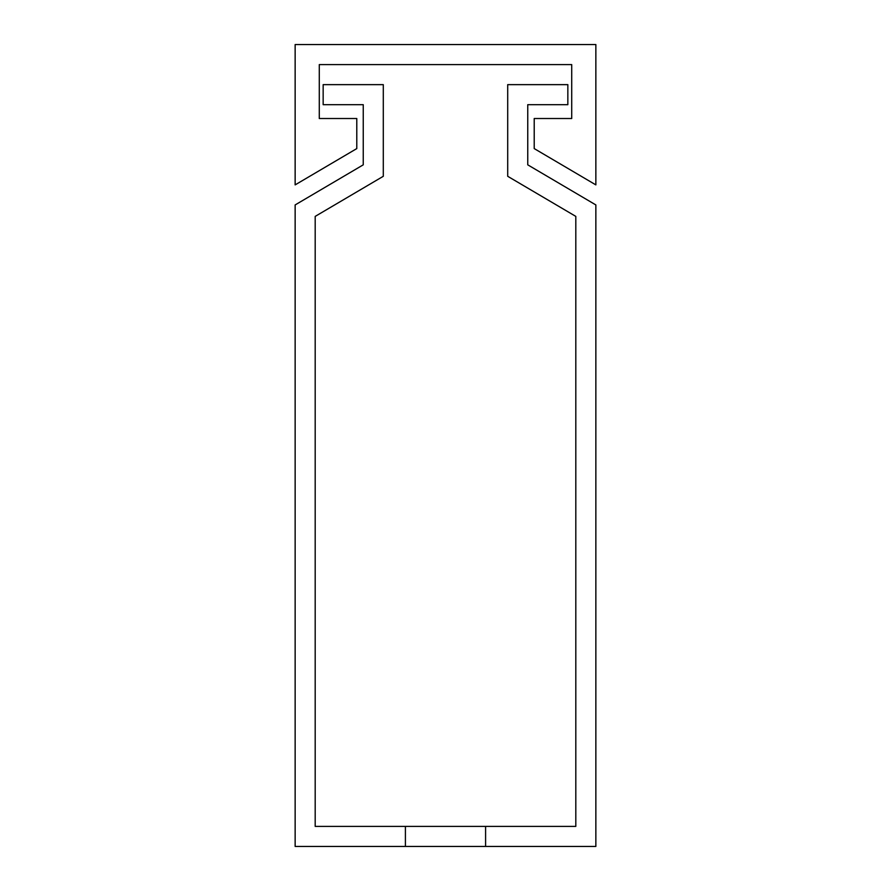 <?xml version="1.0" encoding="UTF-8"?>
<svg xmlns="http://www.w3.org/2000/svg" width="891" height="891" viewBox="0 0 891 891"><rect width="100%" height="100%" fill="white"/><g stroke="black" fill="none" stroke-linecap="round" stroke-linejoin="round"><path stroke-width="1.34" d="M295.144 184.882L356.79 148.585L356.79 118.514L319.279 118.514L319.279 64.597L571.721 64.597L571.721 118.514L534.21 118.514L534.21 148.585L595.856 184.882L595.856 44.55L295.144 44.55L295.144 184.882M315.191 726.165L315.191 216.39L315.191 826.403L405.405 826.403L405.405 846.45L595.856 846.45L595.856 204.93L527.75 164.835L527.75 104.692L567.845 104.692L567.845 84.645L507.703 84.645L507.703 176.295L575.809 216.39L575.809 726.165M315.191 216.39L383.297 176.295L383.297 84.645L323.155 84.645L323.155 104.692L363.25 104.692L363.25 164.835L295.144 204.93L295.144 846.45L405.405 846.45M363.25 104.692L363.25 164.835M527.75 164.835L527.75 104.692M405.405 826.403L575.809 826.403L575.809 216.39M485.595 846.45L485.595 826.403"/></g></svg>
